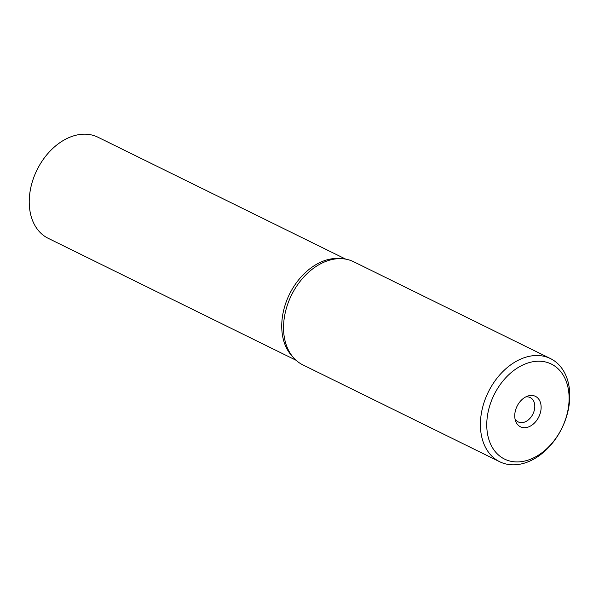 <?xml version="1.0" encoding="UTF-8"?>
<svg xmlns="http://www.w3.org/2000/svg" width="599" height="599" viewBox="0 0 599 599"><rect width="100%" height="100%" fill="white"/><g stroke="black" fill="none" stroke-linecap="round" stroke-linejoin="round"><path stroke-width="0.9" d="M550.466 358.584L353.612 261.726A57.489 41.002 116.2 0 0 342.621 258.746A57.489 41.002 116.2 0 0 320.166 264.032A57.489 41.002 116.2 0 0 293.787 358A57.489 41.002 116.2 0 0 302.854 364.888L499.708 461.747A57.489 41.002 -63.8 0 1 481.132 433.841A57.489 41.002 -63.8 0 1 517.019 360.898A57.489 41.002 -63.8 0 1 550.466 358.584A57.489 41.002 -63.8 0 1 569.05 386.49A57.489 41.002 -63.8 0 1 533.155 459.44A57.489 41.002 -63.8 0 1 499.708 461.747M293.787 358L291.773 355.776A56.336 40.185 -63.8 0 1 317.627 263.695A56.336 40.185 -63.8 0 1 339.633 258.513L342.621 258.746M520.501 366.176A52.959 37.774 -63.8 0 1 568.436 389.754A52.959 37.774 -63.8 0 1 535.371 456.962A52.959 37.774 -63.8 0 1 487.436 433.376A52.959 37.774 -63.8 0 1 520.501 366.176M525.555 397.017A16.974 12.107 116.2 0 0 515.492 420.753A16.974 12.107 116.2 0 0 530.317 426.114A16.974 12.107 116.2 0 0 541.062 405.74A16.974 12.107 116.2 0 0 527.622 396.104A16.974 12.107 116.2 0 0 525.555 397.017M514.983 418.723A13.582 9.689 116.2 0 0 518.247 421.936A13.582 9.689 116.2 0 0 526.147 421.389A13.582 9.689 116.2 0 0 534.563 409.035A13.582 9.689 116.2 0 0 530.235 397.564A13.582 9.689 116.2 0 0 525.705 396.942M345.78 259.157L97.899 137.193A56.336 40.185 116.2 0 0 65.126 139.455A56.336 40.185 116.2 0 0 29.95 210.938A56.336 40.185 116.2 0 0 48.16 238.29L296.041 360.254"/></g></svg>

